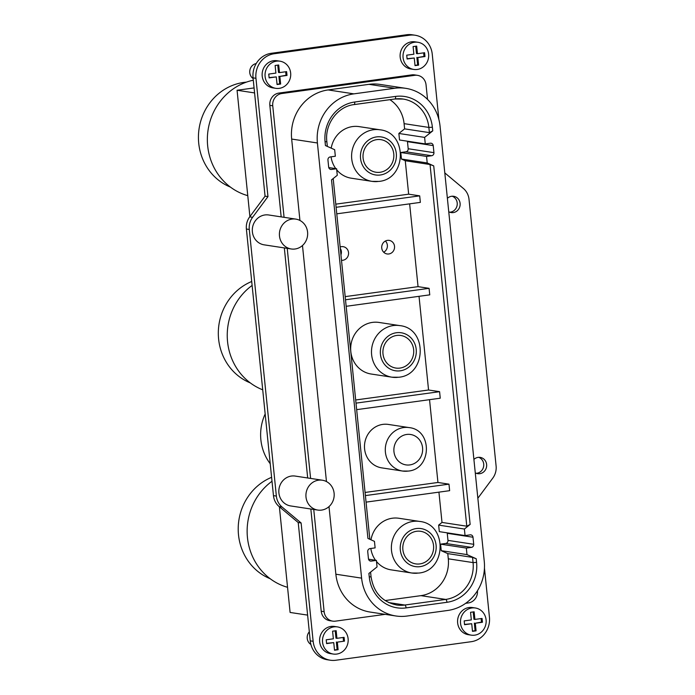 <?xml version="1.0" encoding="UTF-8"?>
<svg xmlns="http://www.w3.org/2000/svg" width="695" height="695" viewBox="0 0 695 695"><rect width="100%" height="100%" fill="white"/><g stroke="black" fill="none" stroke-linecap="round" stroke-linejoin="round"><path stroke-width="1.04" d="M406.914 616.057A43.941 41.048 -81.3 0 1 395.872 615.978A43.941 41.048 -81.3 0 1 361.608 578.136L317.406 142.979A43.941 41.048 -81.3 0 1 353.868 93.86L394.751 88.256A43.941 41.048 -81.3 0 1 405.793 88.343A43.941 41.048 -81.3 0 1 440.057 126.177L484.259 561.343A43.941 41.048 -81.3 0 1 447.797 610.453L406.914 616.057M432.759 130.86L432.386 127.228A35.697 33.351 98.7 0 0 395.577 96.423L354.702 102.017A35.697 33.351 98.7 0 0 325.078 141.928L325.442 145.559L334.677 149.712L335.338 156.236L330.229 156.94A2.745 2.563 98.7 0 0 327.944 160.006L328.666 167.078A2.745 2.563 98.7 0 0 331.498 169.45L336.606 168.746L337.275 175.279L331.524 179.883L367.942 538.434L374.457 541.362L375.118 547.886L370.009 548.59A2.745 2.563 98.7 0 0 367.733 551.656L368.446 558.728A2.745 2.563 98.7 0 0 371.278 561.1L376.386 560.396L377.055 566.92L368.906 573.453L369.28 577.093A35.697 33.351 98.7 0 0 406.089 607.899L446.963 602.296A2.745 0.947 -97.8 0 0 445.721 599.429A32.952 30.788 98.7 0 0 473.069 562.594L472.539 557.39L476.223 558.754L466.988 554.601L466.328 548.077L471.436 547.382A2.745 2.563 98.7 0 0 473.721 544.307L473 537.235A2.745 2.563 98.7 0 0 470.168 534.863L465.059 535.567L464.39 529.043L470.141 524.43L466.779 526.202L430.04 164.515L433.723 165.888L427.208 162.96L426.548 156.427L431.656 155.732A2.745 2.563 98.7 0 0 433.932 152.665L433.22 145.594A2.745 2.563 98.7 0 0 430.387 143.222L425.279 143.917L424.61 137.393L432.759 130.86L429.397 132.632L404.612 128.862L398.869 133.466L399.529 139.999L425.279 143.917M329.004 506.62L335.867 574.218A43.941 41.048 98.7 0 0 370.122 612.052L395.872 615.978M427.529 99.394L426.044 84.799A10.981 10.26 -81.3 0 0 417.478 75.338A10.981 10.26 -81.3 0 0 414.724 75.321L281.857 93.512A10.981 10.26 -81.3 0 0 272.744 105.796L284.073 217.318M477.439 590.767A10.981 10.26 -81.3 0 1 468.317 602.956L465.676 603.312M310.839 509.018L321.22 611.226A10.981 10.26 98.7 0 0 329.786 620.687L332.697 621.13A10.981 10.26 -81.3 0 0 335.45 621.148L385.152 614.345M332.697 621.13A10.981 10.26 -81.3 0 1 324.131 611.67L313.749 509.461M287.226 248.358L310.596 478.421M405.793 88.343L380.043 84.416A43.941 41.048 98.7 0 0 369.002 84.338L328.127 89.933A43.941 41.048 98.7 0 0 291.665 139.052L299.936 220.463M326.459 481.557L302.481 245.517M444.8 172.907L463.357 188.441A16.48 15.394 -81.3 0 1 469.021 199.361L496.1 465.98A16.48 15.394 -81.3 0 1 492.781 478.134L477.847 498.254M252.606 217.309L267.966 196.607L255.951 78.3A21.971 20.529 -81.3 0 1 274.186 53.741L409.598 35.193A21.971 20.529 -81.3 0 1 415.123 35.236L412.213 34.793A21.971 20.529 98.7 0 0 406.697 34.75L271.276 53.298A21.971 20.529 98.7 0 0 253.049 77.857L265.064 196.164L249.696 216.866L252.606 217.309A16.48 15.394 -81.3 0 0 249.288 229.463L276.367 496.082A16.48 15.394 -81.3 0 0 282.031 507.003L301.117 522.979L313.141 641.294A21.971 20.529 -81.3 0 0 330.264 660.207A21.971 20.529 -81.3 0 0 335.789 660.25L471.21 641.702A21.971 20.529 -81.3 0 0 489.436 617.143L484.45 568.058M415.123 35.236A21.971 20.529 -81.3 0 1 432.247 54.149L438.901 119.592M475.267 472.835A8.236 7.697 98.7 0 0 477.717 473.677A8.236 7.697 98.7 0 0 479.785 473.695A8.236 7.697 98.7 0 0 486.665 465.589A8.236 7.697 98.7 0 0 480.202 457.388A8.236 7.697 98.7 0 0 478.134 457.371A8.236 7.697 98.7 0 0 473.903 459.43M448.744 211.732A8.236 7.697 98.7 0 0 451.194 212.574A8.236 7.697 98.7 0 0 453.27 212.592A8.236 7.697 98.7 0 0 460.142 204.486A8.236 7.697 98.7 0 0 453.679 196.285A8.236 7.697 98.7 0 0 451.611 196.277A8.236 7.697 98.7 0 0 447.38 198.336M417.478 75.338L414.576 74.895A10.981 10.26 98.7 0 0 411.814 74.878L278.956 93.069A10.981 10.26 98.7 0 0 269.842 105.353L281.171 216.875M284.325 247.915L307.685 477.978M295.809 219.107L268.704 214.981A15.108 14.108 98.7 0 0 264.908 214.955A15.108 14.108 98.7 0 0 252.302 229.81A15.108 14.108 98.7 0 0 264.152 244.84L291.257 248.975A15.108 14.108 -81.3 0 1 279.399 233.937A15.108 14.108 -81.3 0 1 292.013 219.081A15.108 14.108 -81.3 0 1 295.809 219.107A15.108 14.108 -81.3 0 1 307.659 234.145A15.108 14.108 -81.3 0 1 295.054 249.001A15.108 14.108 -81.3 0 1 291.257 248.975M322.332 480.21L295.227 476.075A15.108 14.108 98.7 0 0 291.431 476.049A15.108 14.108 98.7 0 0 278.825 490.905A15.108 14.108 98.7 0 0 290.675 505.943L317.78 510.069A15.108 14.108 -81.3 0 1 305.922 495.04A15.108 14.108 -81.3 0 1 318.536 480.184A15.108 14.108 -81.3 0 1 322.332 480.21A15.108 14.108 -81.3 0 1 334.182 495.24A15.108 14.108 -81.3 0 1 321.568 510.095A15.108 14.108 -81.3 0 1 317.78 510.069M417.921 42.282L415.019 41.839A13.735 12.831 98.7 0 0 411.57 41.813A13.735 12.831 98.7 0 0 400.103 55.322A13.735 12.831 98.7 0 0 410.884 68.987L413.786 69.431A13.735 12.831 -81.3 0 1 403.004 55.765A13.735 12.831 -81.3 0 1 414.472 42.256A13.735 12.831 -81.3 0 1 417.921 42.282A13.735 12.831 -81.3 0 1 428.693 55.948A13.735 12.831 -81.3 0 1 417.235 69.457A13.735 12.831 -81.3 0 1 413.786 69.431M279.946 61.186L277.044 60.743A13.735 12.831 98.7 0 0 273.595 60.717A13.735 12.831 98.7 0 0 262.128 74.217A13.735 12.831 98.7 0 0 272.909 87.891L275.811 88.335A13.735 12.831 -81.3 0 1 265.038 74.66A13.735 12.831 -81.3 0 1 276.497 61.16A13.735 12.831 -81.3 0 1 279.946 61.186A13.735 12.831 -81.3 0 1 290.727 74.852A13.735 12.831 -81.3 0 1 279.26 88.352A13.735 12.831 -81.3 0 1 275.811 88.335M475.389 607.995L472.478 607.552A13.735 12.831 98.7 0 0 469.029 607.526A13.735 12.831 98.7 0 0 457.571 621.035A13.735 12.831 98.7 0 0 468.343 634.7L471.245 635.143A13.735 12.831 -81.3 0 1 460.472 621.478A13.735 12.831 -81.3 0 1 471.931 607.969A13.735 12.831 -81.3 0 1 475.389 607.995A13.735 12.831 -81.3 0 1 486.161 621.66A13.735 12.831 -81.3 0 1 474.694 635.169A13.735 12.831 -81.3 0 1 471.245 635.143M337.414 626.899L334.512 626.456A13.735 12.831 98.7 0 0 331.055 626.43A13.735 12.831 98.7 0 0 319.596 639.93A13.735 12.831 98.7 0 0 330.368 653.604L333.27 654.047A13.735 12.831 -81.3 0 1 322.497 640.373A13.735 12.831 -81.3 0 1 333.965 626.873A13.735 12.831 -81.3 0 1 337.414 626.899A13.735 12.831 -81.3 0 1 348.186 640.564A13.735 12.831 -81.3 0 1 336.728 654.065A13.735 12.831 -81.3 0 1 333.27 654.047M249.696 216.866A16.48 15.394 98.7 0 0 246.386 229.02L273.465 495.639A16.48 15.394 98.7 0 0 279.129 506.559L298.216 522.536L310.231 640.851A21.971 20.529 98.7 0 0 327.362 659.764L330.264 660.207M478.725 457.319A8.236 7.697 -81.3 0 1 483.703 465.937A8.236 7.697 -81.3 0 1 476.883 473.252A8.236 7.697 -81.3 0 1 476.292 473.304M452.202 196.216A8.236 7.697 -81.3 0 1 457.188 204.834A8.236 7.697 -81.3 0 1 450.36 212.149A8.236 7.697 -81.3 0 1 449.769 212.21M267.966 196.607L265.064 196.164M301.117 522.979L298.216 522.536M254.075 87.926L237.065 90.254L254.579 92.921M279.373 506.759L290.102 612.451L307.624 615.118M237.065 90.254L249.896 216.597M252.111 285.437A59.318 55.418 98.7 0 0 227.56 341.714A59.318 55.418 98.7 0 0 262.719 389.817M251.712 281.492A54.375 50.804 98.7 0 0 218.317 332.375A54.375 50.804 98.7 0 0 250.287 382.902M246.395 82.14A54.375 50.804 98.7 0 0 243.841 82.418A54.375 50.804 98.7 0 0 198.9 129.974A54.375 50.804 98.7 0 0 230.392 187.077M271.606 477.317A54.375 50.804 98.7 0 0 238.211 528.2A54.375 50.804 98.7 0 0 270.181 578.718M253.284 80.212A59.318 55.418 98.7 0 0 207.423 136.515A59.318 55.418 98.7 0 0 247.767 195.651M272.006 481.261A59.318 55.418 98.7 0 0 247.794 540.293A59.318 55.418 98.7 0 0 287.548 587.301M265.169 413.977A46.687 43.62 98.7 0 0 270.225 463.73M340.941 254.822A6.863 6.411 98.7 0 0 340.289 248.402M341.497 260.304A6.863 6.411 98.7 0 0 342.835 260.269A6.863 6.411 98.7 0 0 348.569 253.519A6.863 6.411 98.7 0 0 343.182 246.682A6.863 6.411 98.7 0 0 341.454 246.673A6.863 6.411 98.7 0 0 340.15 247.003M345.189 296.626L418.051 286.644L409.642 203.852M388.826 253.97A6.863 6.411 98.7 0 0 394.56 247.22A6.863 6.411 98.7 0 0 389.174 240.383A6.863 6.411 98.7 0 0 387.445 240.374A6.863 6.411 98.7 0 0 381.711 247.125A6.863 6.411 98.7 0 0 387.106 253.962A6.863 6.411 98.7 0 0 388.826 253.97M336.78 213.834L420.353 202.384L419.693 195.851L408.66 194.174L405.263 160.745L401.467 159.033L400.798 152.509L405.906 151.805A2.745 2.563 -81.3 0 0 408.191 148.739L407.47 141.667A2.745 2.563 -81.3 0 0 407.383 141.189M335.798 204.156L408.66 194.174M389.904 99.689A32.952 30.788 -81.3 0 1 404.09 123.649L404.612 128.862M377.55 181.543A26.089 24.377 -81.3 0 1 372.077 181.369A26.089 24.377 -81.3 0 1 351.601 155.411A26.089 24.377 -81.3 0 1 373.38 129.748A26.089 24.377 -81.3 0 1 374.466 129.626A26.089 24.377 -81.3 0 1 379.939 129.791L359.124 126.62A26.089 24.377 98.7 0 0 352.573 126.568A26.089 24.377 98.7 0 0 331.194 148.148M331.055 156.827A26.089 24.377 98.7 0 0 335.781 168.624M336.719 169.832A26.089 24.377 98.7 0 0 351.262 178.198L372.077 181.369L378.871 181.421C406.749 179.154 407.817 132.545 379.939 129.791M419.693 195.851L336.111 207.301M430.04 164.515L405.263 160.745M466.779 526.202L442.003 522.423L438.927 492.147M365.075 492.451L437.946 482.469L448.979 484.154L449.639 490.679L366.065 502.129M437.946 482.469L429.536 399.677M355.684 399.972L428.554 389.999L439.588 391.676L440.248 398.209L356.665 409.65M428.554 389.999L419.033 296.322M418.051 286.644L429.084 288.329L429.753 294.854L346.171 306.304M427.208 162.96L401.467 159.033M426.548 156.427L400.798 152.509M424.61 137.393L398.869 133.466M336.606 168.746L328.752 167.556M442.003 522.423L438.649 525.116L439.31 531.64L465.059 535.567M447.163 532.839A2.745 2.563 -81.3 0 1 447.25 533.308L447.971 540.38A2.745 2.563 -81.3 0 1 445.695 543.455L440.578 544.15L441.247 550.683L447.762 553.611L448.292 558.815A32.952 30.788 -81.3 0 1 420.944 595.65L385.108 600.558M417.33 573.193A26.089 24.377 -81.3 0 1 411.857 573.019A26.089 24.377 -81.3 0 1 391.381 547.052A26.089 24.377 -81.3 0 1 413.16 521.389A26.089 24.377 -81.3 0 1 414.246 521.267A26.089 24.377 -81.3 0 1 419.719 521.441L398.913 518.27A26.089 24.377 98.7 0 0 392.354 518.218A26.089 24.377 98.7 0 0 370.982 539.798M370.835 548.477A26.089 24.377 98.7 0 0 375.561 560.274M376.499 561.482A26.089 24.377 98.7 0 0 391.05 569.848L411.857 573.019L418.651 573.071C446.529 570.803 447.597 524.195 419.719 521.441M448.979 484.154L365.396 495.596M388.34 424.428A21.971 20.529 98.7 0 0 382.823 424.384A21.971 20.529 98.7 0 0 364.484 445.999A21.971 20.529 98.7 0 0 381.72 467.865L402.535 471.036A21.971 20.529 -81.3 0 1 385.291 449.17A21.971 20.529 -81.3 0 1 403.63 427.564A21.971 20.529 -81.3 0 1 409.155 427.599L388.34 424.428M439.588 391.676L356.005 403.126M379.018 322.445A26.089 24.377 98.7 0 0 372.459 322.393A26.089 24.377 98.7 0 0 350.68 348.056A26.089 24.377 98.7 0 0 371.156 374.023L391.963 377.194A26.089 24.377 -81.3 0 1 371.495 351.227A26.089 24.377 -81.3 0 1 393.274 325.564A26.089 24.377 -81.3 0 1 394.352 325.442A26.089 24.377 -81.3 0 1 399.825 325.616L379.018 322.445M429.084 288.329L345.511 299.771M399.972 368.089A16.48 15.394 98.7 0 0 413.733 351.887A16.48 15.394 98.7 0 0 400.798 335.485A16.48 15.394 98.7 0 0 396.663 335.459A16.48 15.394 98.7 0 0 382.902 351.661A16.48 15.394 98.7 0 0 395.837 368.063A16.48 15.394 98.7 0 0 399.972 368.089M409.807 464.92A15.377 14.369 98.7 0 0 422.647 449.787A15.377 14.369 98.7 0 0 410.58 434.488A15.377 14.369 98.7 0 0 406.714 434.453A15.377 14.369 98.7 0 0 393.874 449.587A15.377 14.369 98.7 0 0 405.941 464.886A15.377 14.369 98.7 0 0 409.807 464.92M464.39 529.043L438.649 525.116M466.328 548.077L440.578 544.15M466.988 554.601L441.247 550.683M472.539 557.39L447.762 553.611M376.386 560.396L368.541 559.197M419.867 563.914A16.48 15.394 98.7 0 0 433.619 547.712A16.48 15.394 98.7 0 0 420.692 531.31A16.48 15.394 98.7 0 0 416.548 531.284A16.48 15.394 98.7 0 0 402.796 547.486A16.48 15.394 98.7 0 0 415.723 563.888A16.48 15.394 98.7 0 0 419.867 563.914M380.087 172.273A16.48 15.394 98.7 0 0 393.839 156.062A16.48 15.394 98.7 0 0 380.912 139.66A16.48 15.394 98.7 0 0 376.768 139.634A16.48 15.394 98.7 0 0 363.007 155.836A16.48 15.394 98.7 0 0 375.943 172.238A16.48 15.394 98.7 0 0 380.087 172.273M383.701 252.224A6.863 6.411 98.7 0 0 385.412 241.026M256.212 63.549A8.236 7.697 98.7 0 0 249.905 70.03A8.236 7.697 98.7 0 0 253.119 78.552M309.318 631.798A8.236 7.697 98.7 0 0 310.9 644.474M417.452 53.706L424.602 52.733L424.993 56.538L417.834 57.52L418.607 65.13L415.028 65.625L414.255 58.006L407.105 58.988L406.714 55.183L413.873 54.201L413.099 46.582L416.679 46.096L417.452 53.706L416.479 53.558L415.732 46.226M423.663 52.855L424.019 56.391L424.993 56.538M424.019 56.391L417.834 57.52M416.87 57.372L417.643 64.983L418.607 65.13M417.643 64.983L415.002 65.347M407.079 58.71L414.255 58.006M279.477 72.61L286.627 71.628L287.018 75.434L279.859 76.415L280.632 84.034L277.062 84.521L276.289 76.902L269.13 77.883L268.748 74.078L275.898 73.097L275.124 65.486L278.704 64.991L279.477 72.61L278.504 72.462L277.765 65.121M285.688 71.759L286.045 75.286L287.018 75.434M286.045 75.286L279.859 76.415M278.895 76.268L279.668 83.886L280.632 84.034M279.668 83.886L277.027 84.243M269.104 77.605L276.289 76.902M474.911 619.419L482.061 618.446L482.452 622.251L475.302 623.233L476.075 630.843L472.496 631.338L471.723 623.719L464.564 624.701L464.182 620.896L471.332 619.914L470.558 612.295L474.138 611.808L474.911 619.419L473.947 619.271L473.199 611.939M481.122 618.567L481.487 622.103L482.452 622.251M481.487 622.103L475.302 623.233M474.329 623.085L475.102 630.695L476.075 630.843M475.102 630.695L472.47 631.06M464.538 624.423L471.723 623.719M344.477 641.146L337.327 642.128L338.1 649.747L334.521 650.233L333.748 642.614L326.598 643.596L326.207 639.791L333.365 638.809L332.584 631.199L336.163 630.704L336.936 638.323L344.094 637.341L344.477 641.146L337.327 642.128M336.354 641.98L337.127 649.599L338.1 649.747M337.127 649.599L334.495 649.955M326.563 643.318L333.748 642.614M335.225 630.834L335.972 638.175L336.936 638.323M343.156 637.471L343.512 640.999M446.963 602.296A35.697 33.351 98.7 0 0 476.588 562.394L476.223 558.754M433.723 165.888L470.141 524.43M335.867 574.218L361.608 578.136M409.598 35.193L406.697 34.75M271.276 53.298L274.186 53.741M255.951 78.3L253.049 77.857M249.288 229.463L246.386 229.02M273.465 495.639L276.367 496.082M282.031 507.003L279.129 506.559M310.231 640.851L313.141 641.294M431.656 155.732L405.906 151.805M408.191 148.739L433.932 152.665M433.22 145.594L407.47 141.667M429.397 132.632L428.867 127.428L404.09 123.649M432.386 127.228L428.867 127.428A32.952 30.788 98.7 0 0 403.169 99.055A32.952 30.788 98.7 0 0 394.89 98.994L354.198 104.563M330.151 169.241L331.498 169.45M396.385 332.74A19.225 17.957 -81.3 0 1 397.184 332.644A19.225 17.957 -81.3 0 1 416.244 349.75A19.225 17.957 -81.3 0 1 400.251 370.817A19.225 17.957 -81.3 0 1 399.451 370.904A19.225 17.957 -81.3 0 1 380.391 353.798A19.225 17.957 -81.3 0 1 396.385 332.74M397.436 377.368A26.089 24.377 -81.3 0 1 391.963 377.194L398.765 377.246C426.643 374.979 427.712 328.37 399.825 325.616M408.052 471.08A21.971 20.529 -81.3 0 1 402.535 471.036L408.295 471.08C431.838 469.151 432.707 429.944 409.155 427.599M473 537.235L447.25 533.308M447.971 540.38L473.721 544.307M471.436 547.382L445.695 543.455M448.292 558.815L473.069 562.594L476.588 562.394M369.28 577.093L371.043 576.668C373.571 592.409 382.076 601.844 396.558 604.971A32.952 30.788 98.7 0 0 404.838 605.032L445.721 599.429L420.944 595.65M388.687 602.565L404.838 605.032A2.745 0.947 82.2 0 1 406.089 607.899M369.931 560.891L371.278 561.1M416.27 528.556A19.225 17.957 -81.3 0 1 417.07 528.469A19.225 17.957 -81.3 0 1 436.13 545.575A19.225 17.957 -81.3 0 1 420.145 566.634A19.225 17.957 -81.3 0 1 419.346 566.729A19.225 17.957 -81.3 0 1 400.285 549.623A19.225 17.957 -81.3 0 1 416.27 528.556M327.336 146.41L326.841 141.502L325.078 141.928M354.702 102.017A2.745 0.947 82.2 0 1 354.103 104.589A2.745 0.947 82.2 0 1 354.007 104.589M394.89 98.994A2.745 0.947 -97.8 0 0 394.986 98.994A2.745 0.947 -97.8 0 0 395.577 96.423M376.49 136.915A19.225 17.957 -81.3 0 1 377.289 136.819A19.225 17.957 -81.3 0 1 396.35 153.925A19.225 17.957 -81.3 0 1 380.356 174.992A19.225 17.957 -81.3 0 1 379.566 175.079A19.225 17.957 -81.3 0 1 360.505 157.974A19.225 17.957 -81.3 0 1 376.49 136.915M414.724 75.321L411.814 74.878M278.956 93.069L281.857 93.512M272.744 105.796L269.842 105.353M321.22 611.226L324.131 611.67M394.751 88.256L369.002 84.338M328.127 89.933L353.868 93.86M317.406 142.979L291.665 139.052M333.192 178.546L369.836 539.285M371.043 576.668L370.583 572.115M326.841 141.502C324.626 124.023 337.839 106.335 354.103 104.589L394.986 98.994L403.169 99.055"/></g></svg>
